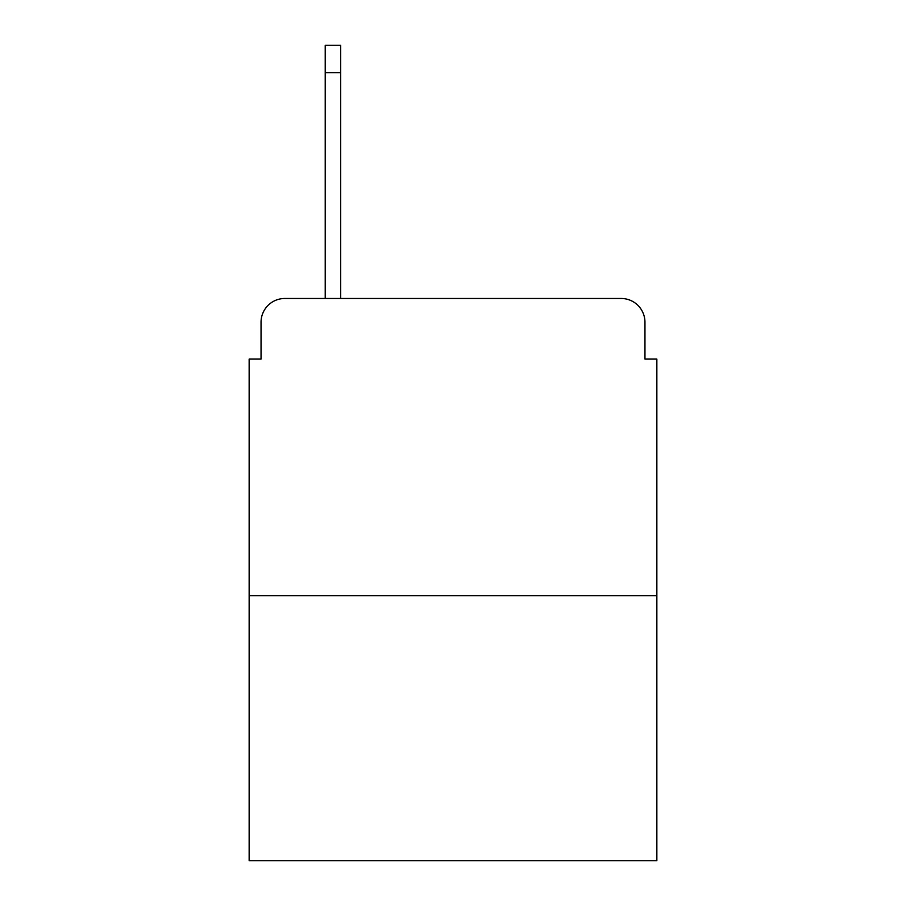 <?xml version="1.0" encoding="UTF-8"?>
<svg xmlns="http://www.w3.org/2000/svg" width="906" height="906" viewBox="0 0 906 906"><rect width="100%" height="100%" fill="white"/><g stroke="black" fill="none" stroke-linecap="round" stroke-linejoin="round"><path stroke-width="1.36" d="M261.041 322.253L261.041 359.093L261.041 322.253A23.771 23.771 0 0 1 284.812 298.482L325.22 298.482L325.22 45.3L340.679 45.3L340.679 72.639L325.22 72.639M656.85 595.638L249.15 595.638L249.15 860.7L656.85 860.7L656.85 359.093L644.959 359.093L644.959 322.253A23.771 23.771 0 0 0 621.188 298.482L284.812 298.482M249.15 595.638L249.15 359.093L261.041 359.093M340.679 72.639L340.679 298.482L360.282 298.482M545.718 298.482L621.188 298.482M644.959 359.093L644.959 322.253"/></g></svg>
